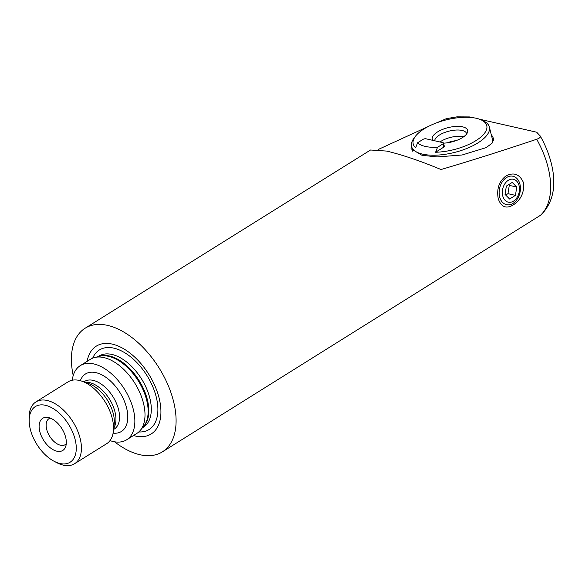 <?xml version="1.0" encoding="UTF-8"?>
<svg xmlns="http://www.w3.org/2000/svg" width="582" height="582" viewBox="0 0 582 582"><rect width="100%" height="100%" fill="white"/><g stroke="black" fill="none" stroke-linecap="round" stroke-linejoin="round"><path stroke-width="0.87" d="M506.005 175.924C499.13 181.169 496.533 188.743 498.214 198.637C501.102 207.032 506.107 209.134 513.244 204.951C520.89 199.902 524.338 192.533 523.589 182.85C519.799 174.222 513.935 171.916 506.005 175.924M493.449 138.894L492.292 142.983L486.283 147.588L462.072 155.001L437.082 156.929L421.965 155.285L411.016 148.766L411.438 145.813M85.139 328.219L370.53 150.011L386.746 151.087C402.715 154.958 420.808 161.105 441.018 169.529C470.285 160.923 502.179 150.825 536.706 139.244A72.888 41.664 58 0 1 548.106 167.492A72.888 41.664 58 0 1 540.409 215.325L162.349 451.879A72.888 41.664 -122 0 0 167.776 384.498A72.888 41.664 -122 0 0 107.626 325.389A72.888 41.664 -122 0 0 85.139 328.219A72.888 41.664 -122 0 0 73.223 375.565M59.975 463.498A32.803 18.748 -122 0 0 75.129 439.497A32.803 18.748 -122 0 0 45.469 405.298A32.803 18.748 -122 0 0 29.18 421.361A32.803 18.748 -122 0 0 54.104 461.279A32.803 18.748 -122 0 0 59.975 463.498M54.104 461.279L56.796 462.683A36.448 20.836 -122 0 0 63.322 465.149A36.448 20.836 -122 0 0 74.561 463.73A36.448 20.836 -122 0 0 77.275 430.04A36.448 20.836 -122 0 0 47.2 400.481A36.448 20.836 -122 0 0 35.953 401.9A36.448 20.836 -122 0 0 29.1 418.327L29.18 421.361M74.561 463.73L106.673 443.68A36.448 20.836 -122 0 0 113.359 431.393A36.448 20.836 -122 0 0 82.04 381.232A36.448 20.836 -122 0 0 79.305 380.432A36.448 20.836 -122 0 0 68.065 381.85L35.953 401.9M109.998 440.61A43.737 24.997 -122 0 0 113.126 441.52A43.737 24.997 -122 0 0 126.614 439.817L136.763 433.481A43.737 24.997 -122 0 0 140.313 430.36A43.737 24.997 -122 0 0 138.305 389.387A43.737 24.997 -122 0 0 103.923 357.588A43.737 24.997 -122 0 0 94.801 357.472A43.737 24.997 -122 0 0 90.436 359.29L80.287 365.627A43.737 24.997 -122 0 0 72.277 380.206M126.614 439.817A43.737 24.997 -122 0 0 129.873 399.39A43.737 24.997 -122 0 0 93.782 363.925A43.737 24.997 -122 0 0 80.287 365.627M133.467 435.54A51.776 29.595 -122 0 0 135.199 435.983A51.776 29.595 -122 0 0 159.119 398.103A51.776 29.595 -122 0 0 112.29 344.115A51.776 29.595 -122 0 0 87.14 361.342M50.248 418.109A15.307 8.752 -122 0 0 49.012 418.669A15.307 8.752 -122 0 0 47.87 432.819A15.307 8.752 -122 0 0 60.499 445.237A15.307 8.752 -122 0 0 65.22 444.641A15.307 8.752 -122 0 0 66.268 443.768M48.532 417.585A18.951 10.832 -122 0 0 47.229 417.374A18.951 10.832 -122 0 0 40.005 432.317A18.951 10.832 -122 0 0 56.912 451.21A18.951 10.832 -122 0 0 65.606 446.809A18.951 10.832 -122 0 0 62.412 429.494A18.951 10.832 -122 0 0 48.532 417.585M479.321 119.15L536.691 132.209L540.271 136.064C545.269 144.918 548.928 153.946 551.241 163.149C556.727 184.85 553.438 201.998 541.384 214.605L540.409 215.325M540.074 135.788C541.005 136.952 539.885 138.101 536.706 139.244M436.907 122.744L446.35 118.67L456.899 116.851L469.558 116.924L472.991 117.702M114.581 441.803A72.888 41.664 -122 0 0 139.869 454.709A72.888 41.664 -122 0 0 162.349 451.879M428.214 126.534L378.154 149.523M491.717 143.659A40.093 16.245 -14 0 0 492.263 138.654L489.36 127.014A40.093 16.245 -14 0 0 483.591 121.034L481.299 119.95A37.903 15.358 166 0 1 475.872 140.669A37.903 15.358 166 0 1 435.583 152.251L437.548 147.282A34.258 13.881 -14 0 1 417.636 142.75L415.664 147.712A37.903 15.358 166 0 1 415.359 136.392A37.903 15.358 166 0 1 424.082 128.877A37.903 15.358 166 0 1 481.299 119.95M415.359 136.392L413.846 138.429A40.093 16.245 -14 0 0 411.561 146.417A40.093 16.245 -14 0 0 437.162 155.118A40.093 16.245 -14 0 0 477.844 142.954A40.093 16.245 -14 0 0 489.36 127.014M493.521 140.342A41.184 16.682 -14 0 0 493.318 138.392A41.184 16.682 -14 0 0 491.339 134.951M463.745 136.719A16.398 6.642 -14 0 0 441.025 141.28A16.398 6.642 -14 0 0 439.97 141.986M466.648 133.955A16.398 6.642 -14 0 0 466.589 133.605A16.398 6.642 -14 0 0 456.113 130.048A16.398 6.642 -14 0 0 439.468 135.024A16.398 6.642 -14 0 0 434.681 140.779M443.542 143.157A18.224 7.384 -14 0 0 462.421 137.607A18.224 7.384 -14 0 0 467.528 132.347A18.224 7.384 -14 0 0 458.121 126.367A18.224 7.384 -14 0 0 437.526 131.939A18.224 7.384 -14 0 0 432.877 140.371M417.636 142.75L422.976 139.411A2.19 0.888 166 0 1 425.995 138.8L442.924 142.655A2.19 0.888 166 0 1 443.52 143.077A2.19 0.888 166 0 1 442.895 143.943L437.548 147.282M455.852 140.706A12.026 4.874 -14 0 0 447.565 142.772M443.52 143.077L444.328 146.308A2.19 0.888 166 0 1 443.702 147.181L435.583 152.251M519.064 185.629A11.735 8.374 102.8 0 0 508.297 180.318A11.735 8.374 102.8 0 0 502.724 195.828A11.735 8.374 102.8 0 0 513.491 201.139A11.735 8.374 102.8 0 0 519.064 185.629M519.922 184.138A14.579 10.403 102.8 0 0 513.011 176.259A14.579 10.403 102.8 0 0 502.251 181.897A14.579 10.403 102.8 0 0 499.625 196.811A14.579 10.403 102.8 0 0 506.536 204.689A14.579 10.403 102.8 0 0 517.296 199.051A14.579 10.403 102.8 0 0 519.922 184.138M512.211 182.435L506.355 186.095L505.038 194.388L509.577 199.022L515.434 195.363L516.751 187.069L512.211 182.435M508.61 184.683L509.286 185.367L516.751 187.069M515.434 195.363L507.97 193.668L509.286 185.367M507.97 193.668L505.714 195.072M113.359 431.393L114.174 424.169A29.427 16.82 -122 0 0 88.886 383.669L82.04 381.232M113.716 428.228A28.06 16.041 -122 0 0 111.155 402.038A28.06 16.041 -122 0 0 89.592 382.607A28.06 16.041 -122 0 0 85.037 382.301M113.577 429.487L114.261 429.058A28.06 16.041 -122 0 0 116.349 403.115A28.06 16.041 -122 0 0 93.185 380.359A28.06 16.041 -122 0 0 84.528 381.45L83.852 381.879M113.097 433.154A33.894 19.373 -122 0 0 126.229 406.563A33.894 19.373 -122 0 0 95.957 372.655A33.894 19.373 -122 0 0 80.345 380.693M140.313 430.36L143.638 426.344A42.064 24.044 -122 0 0 141.71 386.943A42.064 24.044 -122 0 0 108.645 356.359A42.064 24.044 -122 0 0 99.864 356.242L94.801 357.472M142.888 427.253A41.911 23.957 -122 0 0 143.187 388.078A41.911 23.957 -122 0 0 109.46 356.002A41.911 23.957 -122 0 0 98.714 356.519M142.445 427.785L143.405 427.181A41.911 23.957 -122 0 0 146.526 388.441A41.911 23.957 -122 0 0 111.94 354.453A41.911 23.957 -122 0 0 99.005 356.082L98.045 356.686M138.785 431.953A46.895 26.808 -122 0 0 155.489 394.24A46.895 26.808 -122 0 0 113.854 348.152A46.895 26.808 -122 0 0 92.698 358.141M442.895 143.943L443.702 147.181M412.805 151.415L411.561 146.417"/></g></svg>

